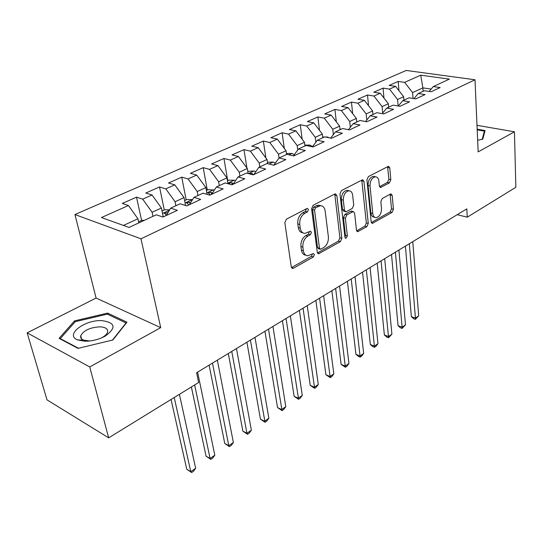 <?xml version="1.0" encoding="UTF-8"?>
<svg xmlns="http://www.w3.org/2000/svg" width="543" height="543" viewBox="0 0 543 543"><rect width="100%" height="100%" fill="white"/><g stroke="black" fill="none" stroke-linecap="round" stroke-linejoin="round"><path stroke-width="0.81" d="M308.431 209.584L307.399 208.403L306.883 208.532L286.433 219.162L284.837 222.691L291.265 266.878L292.65 268.425L293.519 268.194L313.331 256.975L314.397 254.599L313.454 253.513L307.752 255.78C305.376 255.556 303.917 253.886 303.367 250.778L302.872 247.167C302.594 242.273 304.243 238.601 307.813 236.151L310.372 234.752L311.451 232.356L310.467 231.223L304.84 233.402C302.363 233.178 300.829 231.433 300.252 228.175L299.743 224.483C299.458 219.481 301.121 215.775 304.745 213.365L307.345 212.008L308.431 209.584M302.858 232.811C300.394 232.56 298.881 230.823 298.304 227.592L297.795 223.906C297.503 218.91 299.166 215.211 302.79 212.808L305.39 211.451L306.422 208.77M291.482 267.597L311.411 256.35L312.463 253.907M305.77 255.156C303.428 254.898 301.983 253.228 301.44 250.153L300.937 246.549C300.659 241.669 302.302 238.004 305.872 235.553L308.438 234.162L309.483 231.603M389.412 182.876L390.817 179.699L389.772 167.923L388.503 166.267L368.385 176.577L366.932 179.842L371.161 221.829L372.369 223.363L392.053 212.415L393.437 209.272L392.209 195.453L391.008 193.885L390.41 194.041L382.265 198.5L380.853 201.697L381.512 208.627C381.376 213.799 379.543 216.806 376.014 217.634C374.202 217.465 373.116 216.087 372.763 213.494L370.021 185.896C370.116 180.683 371.935 177.649 375.471 176.801C377.399 176.97 378.552 178.437 378.912 181.192L379.353 185.821L380.609 187.437L389.412 182.876L387.464 182.414L388.869 179.244L387.587 166.599M466.831 208.858L196.607 372.736L198.636 382.496L108.668 437.855L89.744 366.946L160.714 327.653L140.976 238.805L475.01 79.767L478.152 151.891L514.452 131.793L515.85 187.281L467.258 217.186L466.831 208.858M336.843 195.548L335.438 193.871L334.76 194.048L313.135 205.288L311.58 208.729L317.268 252.217L318.598 253.757L340.373 241.669L341.846 238.357L336.843 195.548L334.882 195.039L334.61 194.129M341.459 190.566L362.629 179.726L363.966 181.389L368.269 223.458L366.844 226.682L357.694 231.657L356.452 230.123L354.606 213.148L353.303 211.56L346.834 214.892L345.362 218.205L347.384 235.974L345.85 238.418L344.968 237.339L339.959 193.919L341.459 190.566M140.976 238.805L74.934 214.539L406.225 70.454L475.01 79.767M141.608 220.41L136.503 197.15L122.277 203.442L128.453 205.505L101.48 217.533L129.024 227.436L156.289 214.811L162.961 217.044L177.385 210.304L170.678 208.145L180.093 203.788L186.812 205.899L200.7 199.41L193.953 197.374L203.028 193.172L209.788 195.168L223.166 188.916L216.386 186.989L225.128 182.937L231.922 184.824L244.825 178.796L238.017 176.97L246.454 173.068L253.269 174.853L265.717 169.036L258.882 167.312L267.027 163.538L273.869 165.228L285.883 159.615L279.034 157.986L286.901 154.341L293.756 155.936L305.363 150.513L298.501 148.972L306.103 145.449L312.972 146.963L324.185 141.716L317.322 140.257L324.673 136.856L331.542 138.282L342.389 133.211L335.52 131.834L342.633 128.535L349.509 129.892L360.002 124.985L353.133 123.675L360.023 120.485L366.892 121.768L377.052 117.023L370.19 115.781L376.862 112.693L383.725 113.908L393.566 109.306L386.711 108.132L393.173 105.138L400.028 106.285L409.571 101.826L402.723 100.72L408.994 97.815L415.836 98.901L425.088 94.577L418.253 93.525L424.334 90.715L431.162 91.74L440.135 87.552L433.314 86.554L429.14 91.434M136.503 197.15L142.707 199.152L152.04 194.991L161.4 208.01L163.253 216.901M164.278 209.937L159.527 186.968L145.809 193.036L152.04 194.991M159.527 186.968L165.785 188.862L174.785 184.844L184.036 197.611L185.577 205.512M186.161 199.824L181.749 177.147L168.513 182.998L174.785 184.844M181.749 177.147L188.048 178.932L196.729 175.063L205.872 187.573L207.121 194.38M207.297 190.057L203.204 167.658L190.417 173.312L196.729 175.063M203.204 167.658L209.537 169.348L217.926 165.608L226.954 177.887L227.958 183.724M227.727 180.622L223.933 158.488L211.58 163.952L217.926 165.608M223.933 158.488L230.293 160.097L238.397 156.479L247.323 168.527L248.124 173.502M246.922 167.984L243.97 149.63L232.031 154.911L238.397 156.479M243.97 149.63L250.357 151.151L258.19 147.655L267.013 159.486L267.645 163.694M265.9 157.986L263.355 141.058L251.803 146.169L258.19 147.655M263.355 141.058L269.756 142.497L277.337 139.117L286.052 150.737L286.575 154.49M284.308 148.402L282.109 132.763L270.93 137.712L277.337 139.117M282.109 132.763L288.523 134.128L295.867 130.856L304.48 142.266L304.962 145.979M302.166 139.198L300.272 124.734L289.446 129.519L295.867 130.856M300.272 124.734L306.7 126.024L313.806 122.861L322.325 134.067L322.766 137.739M319.501 130.354L317.865 116.949L307.379 121.591L313.806 122.861M317.865 116.949L324.3 118.177L331.189 115.109L339.606 126.125L340.013 129.75M336.327 121.836L334.922 109.408L324.755 113.908L331.189 115.109M334.922 109.408L341.357 110.575L348.036 107.595L356.357 118.428L356.724 122.012M352.665 113.623L351.457 102.098L341.595 106.455L348.036 107.595M351.457 102.098L357.891 103.197L364.367 100.312L372.6 110.969L372.932 114.505M368.534 105.702L367.502 95.005L357.939 99.233L364.367 100.312M367.502 95.005L373.937 96.043L380.222 93.247L388.36 103.727L388.659 107.229M383.955 98.059L383.08 88.115L373.788 92.222L380.222 93.247M383.08 88.115L389.501 89.106L395.603 86.385L403.653 96.702L403.924 100.163M398.949 90.667L398.202 81.43L389.182 85.414L395.603 86.385M398.202 81.43L404.616 82.366L420.744 75.172L449.373 79.115L433.314 86.554M418.253 93.525L413.97 98.609M423.112 91.278L422.875 87.864L412.612 92.582L413.053 98.459M404.616 82.366L412.612 92.582M420.744 75.172L422.875 87.864L431.142 89.093M402.723 100.72L398.331 106M403.653 96.702L397.591 99.484L398.121 105.966M389.501 89.106L397.591 99.484M386.711 108.132L382.211 113.636M388.36 103.727L382.109 106.598L382.693 113.053M373.937 96.043L382.109 106.598M370.19 115.781L365.582 121.523M372.6 110.969L366.165 113.928L366.763 120.051M357.891 103.197L366.165 113.928M353.133 123.675L348.409 129.675M356.357 118.428L349.719 121.483L350.33 127.238M341.357 110.575L349.719 121.483M335.52 131.834L330.68 138.105M339.606 126.125L332.757 129.275L333.375 134.616M324.3 118.177L332.757 129.275M317.322 140.257L312.361 146.827M322.325 134.067L315.252 137.318L315.863 142.191M306.7 126.024L315.252 137.318M298.501 148.972L293.43 155.861M304.48 142.266L297.184 145.619L297.761 149.97M288.523 134.128L297.184 145.619M279.034 157.986L273.842 165.221M286.052 150.737L278.511 154.198L279.054 157.972M269.756 142.497L278.511 154.198M258.882 167.312L253.798 174.602M267.013 159.486L259.215 163.063L259.805 166.884M250.357 151.151L259.215 163.063M238.017 176.97L233.076 184.287M247.323 168.527L239.259 172.233L239.897 176.102M230.293 160.097L239.259 172.233M216.386 186.989L211.6 194.319M226.954 177.887L218.612 181.722L219.297 185.638M209.537 169.348L218.612 181.722M193.953 197.374L189.344 204.718M205.872 187.573L197.231 191.543L197.978 195.514M188.048 178.932L197.231 191.543M170.678 208.145L166.26 215.503M184.036 197.611L175.077 201.724L175.884 205.736M165.785 188.862L175.077 201.724M161.4 208.01L152.115 212.272L152.983 216.338M142.707 199.152L152.115 212.272M457.233 214.682L467.258 217.186M514.452 131.793L476.998 125.331M160.714 327.653L96.104 298.059L27.15 332.852L89.744 366.946M27.15 332.852L47.01 399.865L108.668 437.855M96.104 298.059L74.934 214.539M128.453 205.505L137.929 218.788L138.838 222.888M137.929 218.788L123.471 225.433M107.609 313.101L74.534 320.886L59.085 338.35L78.022 348.382L112.863 339.986L126.967 322.189L107.609 313.101L107.942 314.431M477.65 140.27L482.781 139.157L485.075 130.564L477.161 129.173M319.393 253.547L317.472 252.929L338.452 241.085L339.918 237.786L334.882 195.039M315.626 207.67L314.546 210.08L319.474 248.185L320.411 249.271L323.574 247.649C327.001 245.239 328.603 241.649 328.379 236.884L325.169 210.996C324.633 207.677 323.119 205.906 320.614 205.682L315.626 207.67L313.671 207.127L312.592 209.53L314.546 210.08M319.99 249.135L318.483 248.667L317.553 247.581L312.592 209.53M320.506 205.654L318.66 205.145L316.359 205.729L318.313 206.265M313.671 207.127L316.359 205.729M356.629 230.829L364.923 226.146L366.342 222.929L361.753 180.018M351.871 211.173L350.69 211.213L344.893 214.363L343.42 217.668L345.457 235.411L347.384 235.974M344.954 237.237L345.457 235.411M352.651 195.215C352.244 192.453 351.036 190.98 349.034 190.797C345.267 191.665 343.359 194.788 343.305 200.163L344.445 210.148L345.769 211.763L346.461 211.58L352.264 208.437L353.731 205.145L352.651 195.215M348.423 190.647L347.072 190.301C343.312 191.17 341.404 194.285 341.35 199.654L343.305 200.163M345.246 211.621L343.828 211.234L342.497 209.618L341.35 199.654M379.564 186.643L387.464 182.414M374.697 176.618L373.516 176.339C369.973 177.188 368.161 180.215 368.066 185.421L370.021 185.896M374.779 217.295L374.086 217.112C372.274 216.942 371.188 215.564 370.835 212.978L368.066 185.421M371.331 222.528L390.132 211.913L391.51 208.777L390.098 194.218M74.859 322.114L74.534 320.886M144.309 220.356L141.838 220.302L138.601 221.802M171.045 399.472L186.772 469.254L190.776 471.65L195.663 468.317L179.394 394.333M174.228 397.517L190.776 471.65L191.625 472.546L186.772 469.254M195.663 468.317L193.573 471.209L191.625 472.546M169.674 209.822L164.712 209.734L162.024 210.976M191.374 386.962L206.055 456.154L210.08 458.462L214.811 455.224L197.618 372.125M167.882 212.795L164.488 213.148L166.409 215.252M194.638 384.953L210.08 458.462L210.833 459.392L206.055 456.154M214.811 455.224L212.727 458.095L210.833 459.392M184.606 200.543L186.792 199.532L192.541 199.627M209.109 365.154L224.748 443.455L228.786 445.667L233.375 442.531L217.356 360.158M190.512 202.858L189.779 202.267L186.744 202.79L188.774 204.982M212.483 363.111L228.786 445.667L229.458 446.638L224.748 443.455M233.375 442.531L231.291 445.382L229.458 446.638M101.86 320.628C84.511 319.617 64.468 335.051 77.669 339.918L84.62 341.208C91.808 341.262 98.636 339.585 105.104 336.171C116.602 327.768 115.523 322.59 101.86 320.628M101.446 337.936L102.172 337.549C105.22 335.818 107.032 333.993 107.602 332.072C108.098 328.909 105.559 327.164 100.007 326.838C90.165 327.395 83.737 330.361 80.731 335.737C80.269 337.644 81.192 339.097 83.5 340.094L89.839 340.963M80.731 335.757L81.572 338.88M78.518 348.26L60.3 338.622L75.239 321.687L107.304 314.132L126.051 322.956L112.476 340.081M60.422 339.063L60.3 338.622M477.195 129.858L484.397 131.128L482.204 139.279M484.465 132.865L484.397 131.128M206.401 190.471L208.105 189.683L214.417 190.009M228.304 353.513L242.877 431.142L246.929 433.266L251.382 430.226L236.47 348.565M212.306 193.247L211.179 192.303L208.227 192.799L210.263 194.944M231.746 351.43L246.929 433.266L247.52 434.271L242.877 431.142M251.382 430.226L249.298 433.049L247.52 434.271M227.449 180.751L228.698 180.167L234.304 180.215L235.472 180.738M246.902 342.233L260.464 419.189L264.529 421.239L268.853 418.286L254.986 337.332M233.307 183.941L231.861 182.679L228.976 183.147L230.056 184.308M250.411 340.108L265.045 422.271L260.464 419.189M268.853 418.286L266.769 421.09L265.045 422.271M247.778 171.357L254.165 170.991L255.767 171.785M264.936 331.298L277.541 407.583L281.613 409.558L285.808 406.693L272.939 326.445M253.438 174.771L251.843 173.38L249.061 173.746M268.5 329.139L282.061 410.617L277.541 407.583M285.808 406.693L283.731 409.47L282.061 410.617M267.428 162.276L273.373 162.079L275.349 163.117M282.421 320.696L294.123 396.322L298.202 398.216L302.275 395.433L290.349 315.89M271.568 164.658L269.552 164.162M286.046 318.497L298.582 399.302L294.123 396.322M302.275 395.433L300.204 398.189L298.582 399.302M286.439 153.493L291.958 153.445L294.258 154.728M299.39 310.406L310.236 385.374L314.322 387.2L318.279 384.498L307.243 305.641M303.062 308.18L314.635 388.313L310.236 385.374M318.279 384.498L316.216 387.234L314.635 388.313M304.854 145.117L309.958 145.09L312.537 146.596M315.87 300.415L325.895 374.731L329.981 376.496L333.83 373.869L323.642 295.697M319.583 298.161L330.232 377.629L325.895 374.731M333.83 373.869L331.773 376.577L330.232 377.629M325.42 137.006L327.395 136.992L329.119 137.779M324.32 137.019L322.678 137.033M331.868 290.709L341.119 364.387L345.212 366.084L348.952 363.532L339.565 286.039M335.628 288.428L345.402 367.244L341.119 364.387M348.952 363.532L346.902 366.22L345.402 367.244M341.248 129.18L339.945 129.193M347.411 281.281L355.93 354.321L360.023 355.964L363.661 353.473L355.034 276.659M351.212 278.98L360.165 357.138L358.529 356.48L355.93 354.321M363.661 353.473L361.618 356.14L360.165 357.138M357.667 121.578L356.683 121.591M362.52 272.118L370.346 344.534L374.432 346.108L377.976 343.692L370.075 267.536M366.355 269.796L374.521 347.303L372.892 346.672L370.346 344.534M377.976 343.692L375.939 346.332L374.521 347.303M373.598 114.2L372.905 114.213M377.215 263.206L384.376 334.997L388.462 336.524L391.91 334.169L384.695 258.672M381.077 260.864L388.462 336.524L388.503 337.732L386.867 337.122L384.376 334.997M391.91 334.169L388.503 337.732M389.06 107.039L388.645 107.052M391.51 254.538L398.039 325.712L402.119 327.185L405.478 324.89L398.922 250.045M395.399 252.176L402.119 327.185L402.112 328.413L400.483 327.823L398.039 325.712M405.478 324.89L402.112 328.413M405.424 246.101L411.35 316.671L415.422 318.089L418.694 315.856L412.761 241.649M409.334 243.726L415.422 318.089L415.375 319.332L413.746 318.761L411.35 316.671M418.694 315.856L415.375 319.332M302.79 212.808L304.745 213.365M297.795 223.906L299.743 224.483M298.304 227.592L300.252 228.175M308.438 234.162L310.372 234.752M305.872 235.553L307.813 236.151M300.937 246.549L302.872 247.167M301.44 250.153L303.367 250.778M311.411 256.35L313.331 256.975M291.598 267.536L293.519 268.194M305.39 211.451L307.345 212.008M339.918 237.786L341.846 238.357M338.452 241.085L340.373 241.669M317.553 247.581L319.474 248.185M362.005 180.921L363.966 181.389M366.342 222.929L368.269 223.458M364.923 226.146L366.844 226.682M356.703 230.985L358.387 231.467M350.69 211.213L352.631 211.736M344.893 214.363L346.834 214.892M343.42 217.668L345.362 218.205M342.497 209.618L344.445 210.148M379.713 186.907L381.213 187.274M370.835 212.978L372.763 213.494M390.274 194.978L392.209 195.453M391.51 208.777L393.437 209.272M390.132 211.913L392.053 212.415M371.426 222.739L373.034 223.18M387.817 167.482L389.772 167.923M388.869 179.244L390.817 179.699M169.402 210.27L162.54 213.46M167.712 213.087L167.604 212.584M192.358 199.614L185.088 202.994M190.036 203.611L189.779 202.267M213.623 189.745L206.849 192.894M211.553 194.34L211.179 192.303M234.162 180.208L227.856 183.14M232.2 184.695L231.861 182.679M254.022 170.991L248.436 173.584M252.027 174.527L251.843 173.38M273.231 162.072L269.016 164.034M291.822 153.445L288.896 154.803M309.822 145.09L308.098 145.891M327.259 136.992L326.669 137.27M291.971 268.194L292.65 268.425M317.994 253.567L318.598 253.757M318.66 205.145L320.614 205.682M357.185 231.515L357.694 231.657M351.369 211.03L353.303 211.56M345.477 238.309L345.85 238.418M347.072 190.301L349.034 190.797M380.168 187.328L380.609 187.437M373.516 176.339L375.471 176.801M371.901 223.234L372.369 223.363M164.57 213.521L164.488 213.148M186.812 203.136L186.744 202.79M83.5 340.094L77.669 339.918M102.172 337.549L105.104 336.171"/></g></svg>
